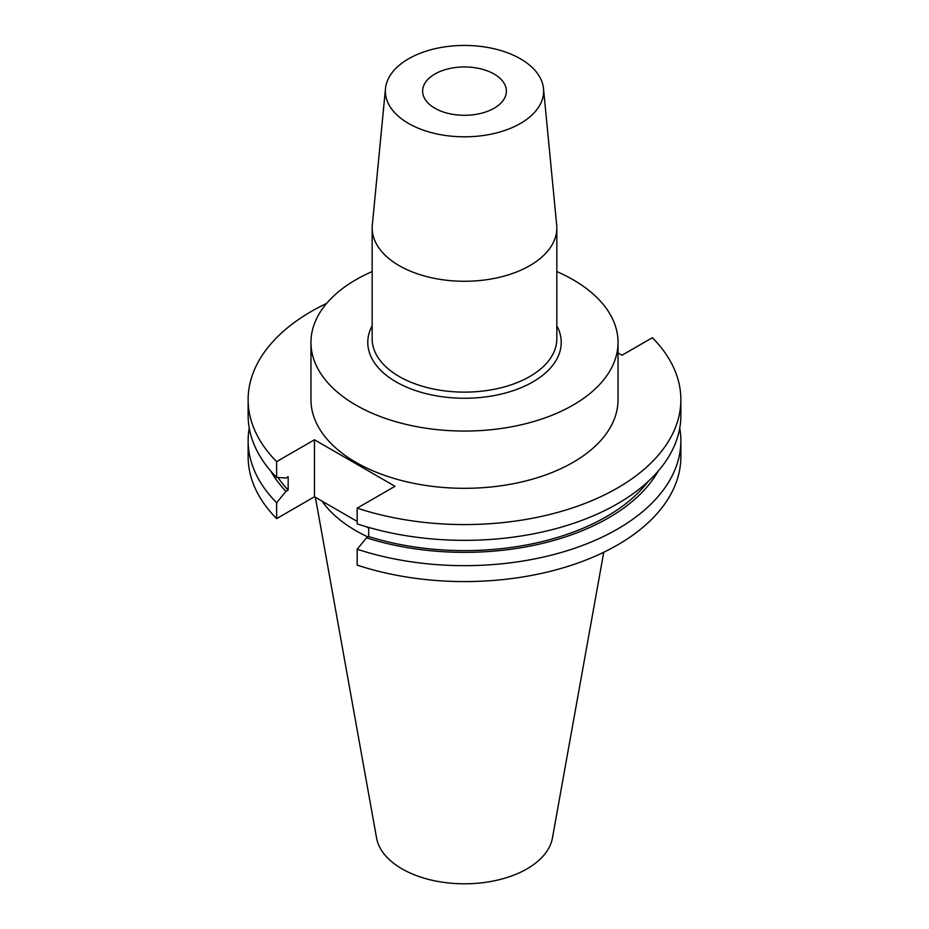 <?xml version="1.0" encoding="UTF-8"?>
<svg xmlns="http://www.w3.org/2000/svg" width="929" height="929" viewBox="0 0 929 929"><rect width="100%" height="100%" fill="white"/><g stroke="black" fill="none" stroke-linecap="round" stroke-linejoin="round"><path stroke-width="1.39" d="M434.888 108.228A41.875 24.177 180 0 1 422.625 91.135A41.875 24.177 180 0 1 448.475 68.792A41.875 24.177 180 0 1 494.112 74.041A41.875 24.177 180 0 1 506.375 91.135A41.875 24.177 180 0 1 480.525 113.466A41.875 24.177 180 0 1 434.888 108.228M372.169 271.582A153.54 88.65 0 0 0 310.96 342.406L310.96 399.667A153.54 88.65 0 0 0 355.923 462.352A153.54 88.65 0 0 0 523.259 481.57A153.54 88.65 0 0 0 618.04 399.667L618.04 342.406A153.54 88.65 0 0 0 573.077 279.722A153.54 88.65 0 0 0 556.831 271.582M310.96 342.406A153.54 88.65 0 0 0 355.923 405.09A153.54 88.65 0 0 0 523.259 424.309A153.54 88.65 0 0 0 618.04 342.406M385.489 88.592L372.32 225.004A92.331 53.301 0 0 0 372.169 227.965A92.331 53.301 0 0 0 399.215 265.659A92.331 53.301 0 0 0 499.837 277.214A92.331 53.301 0 0 0 556.831 227.965A92.331 53.301 0 0 0 556.68 225.004L543.511 88.592A79.139 45.684 0 0 0 520.461 58.829A79.139 45.684 0 0 0 436.258 48.447A79.139 45.684 0 0 0 385.489 88.592A79.139 45.684 0 0 0 408.539 123.441A79.139 45.684 0 0 0 496.806 132.835A79.139 45.684 0 0 0 543.511 88.592M315.384 497.294L376.57 838.028A88.406 51.037 0 0 0 401.99 868.859A88.406 51.037 0 0 0 494.065 880.866A88.406 51.037 0 0 0 552.43 838.028L603.745 552.256M322.061 501.149A153.54 88.65 0 0 0 355.923 530.738A153.54 88.65 0 0 0 367.977 536.997M326.613 303.4A216.364 124.916 0 0 0 248.136 399.667A216.364 124.916 0 0 0 276.633 461.632L276.633 477.401L285.969 478.005L288.164 476.74L288.164 490.071L285.969 491.336L276.633 502.717L276.633 518.614L314.466 496.771L357.177 521.424M357.177 508.128A216.364 124.916 0 0 0 680.864 399.667L680.864 415.437A216.364 124.916 0 0 1 357.177 523.898L357.177 508.128L395.011 486.285L314.466 439.789L276.633 461.632M680.864 399.667A216.364 124.916 0 0 0 652.367 337.703L622.035 355.215L618.04 352.915M248.136 399.667L248.136 415.437A216.364 124.916 0 0 0 276.633 477.401M277.968 477.494A200.676 115.858 0 0 0 288.164 490.071M357.177 549.213A216.364 124.916 0 0 0 680.864 440.752L680.864 456.65A216.364 124.916 0 0 1 357.177 565.122L357.177 549.213L366.514 537.845L368.708 536.567L368.708 527.44M368.708 536.567A200.676 115.858 0 0 0 648.105 481.524M270.827 471.131A203.648 117.577 0 0 0 285.969 491.336M366.514 537.845A203.648 117.577 0 0 0 658.173 471.131M249.251 428.095A216.364 124.916 0 0 0 248.136 440.752A216.364 124.916 0 0 0 276.633 502.717M680.864 440.752A216.364 124.916 0 0 0 679.749 428.095M248.136 440.752L248.136 456.65A216.364 124.916 0 0 0 276.633 518.614M366.479 526.801L368.708 528.09M314.466 439.789L314.466 496.771M556.831 325.765A96.721 55.845 180 0 1 514.561 390.192A96.721 55.845 180 0 1 396.102 381.9A96.721 55.845 180 0 1 372.169 325.765M372.169 227.965L372.169 338.818A92.331 53.301 0 0 0 399.215 376.512A92.331 53.301 0 0 0 499.837 388.067A92.331 53.301 0 0 0 556.831 338.818L556.831 227.965"/></g></svg>
